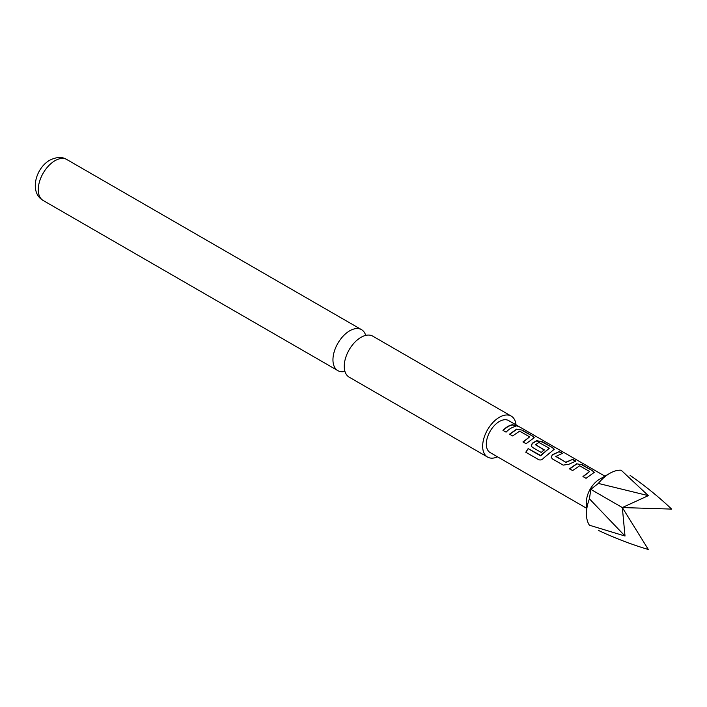 <?xml version="1.0" encoding="UTF-8"?>
<svg xmlns="http://www.w3.org/2000/svg" width="707" height="707" viewBox="0 0 707 707"><rect width="100%" height="100%" fill="white"/><g stroke="black" fill="none" stroke-linecap="round" stroke-linejoin="round"><path stroke-width="1.06" d="M604.909 476.164L519.645 426.94L515.845 425.534C514.413 424.333 515.041 424.43 517.718 425.826L519.831 427.072M344.928 371.396A23.658 13.654 -60 0 1 337.849 370.627A23.658 13.654 -60 0 1 334.225 351.671A23.658 13.654 -60 0 1 349.673 330.823A23.658 13.654 -60 0 1 361.507 329.656A23.658 13.654 -60 0 1 365.713 335.401M515.73 425.853C514.289 424.642 514.89 424.73 517.551 426.127L518.425 426.63M609.752 473.363A32.982 19.036 -60 0 0 598.325 483.42L590.831 489.368L622.328 507.555L625.015 536.03L589.426 525.221A32.982 19.036 -60 0 1 586.43 513.759L586.43 501.917A18.47 10.667 -60 0 1 599.501 479.284L609.752 473.363A32.982 19.036 -60 0 1 621.179 470.226L648.328 495.642L622.328 507.555L648.328 549.489C631.704 544.567 615.037 538.186 598.325 530.365M586.43 513.759A32.982 19.036 -60 0 1 589.426 498.833L590.831 489.368M516.013 424.836A23.658 13.654 120 0 0 511.214 416.087L372.801 336.17A23.658 13.654 120 0 0 360.968 337.345A23.658 13.654 120 0 0 345.52 358.193A23.658 13.654 120 0 0 349.143 377.14L487.556 457.058A23.658 13.654 120 0 0 497.534 456.837M511.214 416.087A23.658 13.654 120 0 0 499.389 417.263A23.658 13.654 120 0 0 483.933 438.101A23.658 13.654 120 0 0 487.556 457.058M576.603 463.801L582.241 464.764L593.005 470.986L594.234 472.373L586.023 478.339L582.957 476.553L589.629 471.525L579.678 465.78L572.608 470.57L569.533 468.794L576.603 463.801L582.241 464.764M583.054 476.757L589.629 471.525M552.406 458.905L551.257 457.402L552.3 454.742L559.37 451.561L562.445 453.337L555.79 456.483L565.733 462.228L572.803 459.32L575.878 461.097L568.817 464.278L563.179 465.126L552.406 458.905M555.79 456.218L565.733 462.228M540.325 455.626L549.295 448.238L538.937 442.458L535.455 444.747L544.204 449.793L541.235 452.453L532.415 447.363L531.266 445.861L532.3 443.201L536.604 440.708L542.242 441.672L553.015 447.893L554.235 449.281L543.771 457.942C542.198 459.797 540.51 460.381 538.69 459.683L525.769 452.224L528.156 448.592L540.705 455.511M540.837 455.679L549.295 448.238M535.455 444.473L544.24 450.05M516.614 429.167L522.243 430.13L533.016 436.343L534.236 437.739L526.052 443.687L522.977 441.91L529.64 436.882L519.689 431.137L512.61 435.945L509.535 434.169L516.614 429.167L522.243 430.13M523.065 442.122L529.64 436.882M512.814 424.677L515.889 426.454C512.61 426.895 509.332 428.796 506.053 432.154L502.969 430.395C506.247 427.019 509.535 425.119 512.814 424.677L515.792 426.772M490.145 452.568L586.43 508.165L490.145 452.568A18.47 10.667 -60 0 1 490.145 431.243A18.47 10.667 -60 0 1 508.625 420.577L517.718 425.826M515.845 425.534L514.996 424.721M622.328 507.555L671.65 509.102C659.074 497.171 645.217 485.921 630.078 475.36M625.015 536.03L589.426 498.833M598.325 483.42L648.328 495.642M503.066 430.598C506.283 427.284 509.5 425.411 512.725 424.995M509.632 434.381L516.57 429.467M522.155 430.439L533.016 436.343M532.919 436.661L534.165 437.898M538.867 459.771L525.946 452.312L528.156 448.592M528.279 448.751L540.457 455.785M531.302 445.958L532.344 443.457L536.569 441.009L542.154 441.99L553.015 447.893M552.918 448.203L554.164 449.449M551.301 457.5L552.3 454.742M565.777 462.484L572.803 459.32M572.714 459.63L575.79 461.406M552.344 454.999L559.37 451.561M559.281 451.879L562.357 453.655M569.63 469.006L576.567 464.101M582.153 465.082L593.005 470.986M592.917 471.295L594.154 472.532M54.987 160.692A23.658 13.654 120 0 0 39.539 181.531A23.658 13.654 120 0 0 43.162 200.488C28.969 192.463 35.633 168.063 49.808 160.18C56.604 156.848 62.278 156.627 66.82 159.517A23.658 13.654 120 0 0 54.987 160.692M43.162 200.488L337.849 370.627M66.82 159.517L361.507 329.656"/></g></svg>
